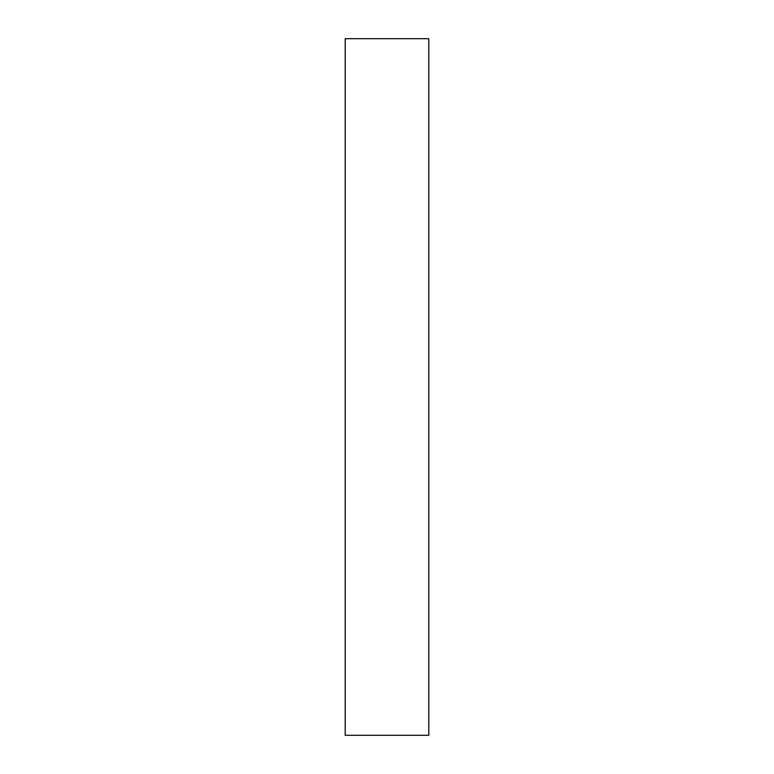 <?xml version="1.0" encoding="UTF-8"?>
<svg xmlns="http://www.w3.org/2000/svg" width="774" height="774" viewBox="0 0 774 774"><rect width="100%" height="100%" fill="white"/><g stroke="black" fill="none" stroke-linecap="round" stroke-linejoin="round"><path stroke-width="1.16" d="M428.796 387L428.796 735.3L345.204 735.3L345.204 38.7L428.796 38.7L428.796 387"/></g></svg>
